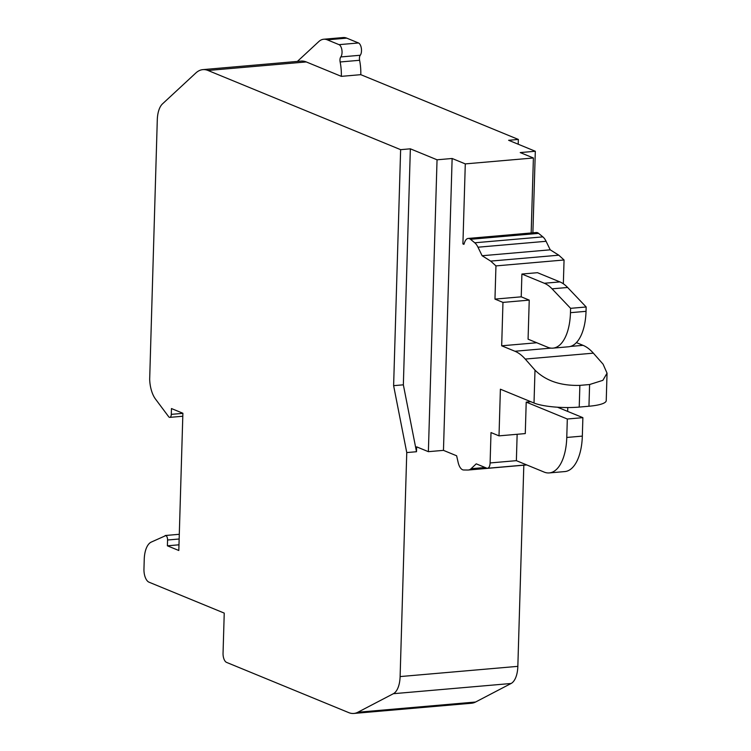 <?xml version="1.0" encoding="UTF-8"?>
<svg xmlns="http://www.w3.org/2000/svg" width="751" height="751" viewBox="0 0 751 751"><rect width="100%" height="100%" fill="white"/><g stroke="black" fill="none" stroke-linecap="round" stroke-linejoin="round"><path stroke-width="1.13" d="M403.353 384.822L416.495 451.726L406.76 452.571L393.618 385.667L403.353 384.822L410.356 148.82L400.63 149.665L207.999 70.472A44.412 21.122 -95 0 0 202.873 69.627L301.142 61.094A44.412 21.122 85 0 1 306.267 61.939L341.339 76.358L360.799 74.668L518.35 139.442L508.624 140.287L535.313 151.261L520.236 152.575L533.398 157.982L531.173 232.97M576.402 342.606L583.048 345.338A66.614 31.683 85 0 1 593.356 353.158L603.109 364.216L607.043 373.181L602.875 380.335L589.601 384.531L579.866 385.376C560.734 385.92 545.78 380.832 534.994 370.13L525.231 359.053A66.614 31.683 -95 0 0 514.942 351.252L501.677 345.798L502.963 302.4L494.965 299.105L495.951 265.901L490.685 261.104L482.114 255.734L477.983 247.21A16.653 7.923 -95 0 0 474.754 242.789L470.501 239.287A11.105 5.285 -95 0 0 469.469 238.649A11.105 5.285 -95 0 0 468.183 238.442L536.289 232.528A11.105 5.285 85 0 1 537.575 232.735A11.105 5.285 85 0 1 538.608 233.373L542.86 236.875A16.653 7.923 85 0 1 546.09 241.296L550.22 249.82L558.791 255.19L564.057 259.987L563.344 283.784M567.662 411.398L567.775 407.549M535.313 151.261L532.891 232.819M410.356 148.82L437.044 159.794L452.13 158.489L465.291 163.896L533.398 157.982M518.35 139.442L518.209 144.23M341.339 76.358A31.091 14.785 -95 0 0 340.137 61.976A4.44 2.112 85 0 1 340.794 56.945A6.665 3.173 -95 0 0 341.912 50.12A6.665 3.173 -95 0 0 339.039 44.656L327.295 39.831A31.091 14.785 -95 0 0 323.7 39.24L343.16 37.55A31.091 14.785 85 0 1 346.755 38.141L358.499 42.967A6.665 3.173 85 0 1 361.372 48.43A6.665 3.173 85 0 1 360.255 55.255A4.44 2.112 -95 0 0 359.598 60.287A31.091 14.785 85 0 1 360.799 74.668M523.813 465.198L517.843 666.353A22.201 10.561 85 0 1 511.093 683.485L475.571 702.025A44.412 21.122 85 0 1 471.562 703.227L353.834 713.45A44.412 21.122 -95 0 0 357.842 712.248L393.364 693.708A22.201 10.561 -95 0 0 400.114 676.576L406.76 452.571M202.873 69.627A44.412 21.122 -95 0 0 195.814 73.007L162.507 103.863A22.201 10.561 -95 0 0 157.288 119.907L149.674 379.274A22.201 10.561 -95 0 0 155.457 399.016L168.646 416.683A3.774 1.793 -95 0 0 169.369 417.303A3.774 1.793 -95 0 0 169.801 417.368A3.774 1.793 -95 0 0 171.294 414.355L171.463 408.553L182.887 413.247L178.813 550.502L167.389 545.808L167.567 540.007A3.774 1.793 -95 0 0 165.858 535.566L151.214 542.109A22.201 10.561 -95 0 0 144.239 559.354L143.957 569.117A11.105 5.285 -95 0 0 148.97 582.166L224.239 613.107L223.047 653.257A7.773 3.699 -95 0 0 226.558 662.391L348.699 712.605A44.412 21.122 -95 0 0 353.834 713.45M165.858 535.566L165.117 535.585M393.618 385.667L400.63 149.665M437.044 159.794L428.38 451.67L416.636 446.845L416.495 451.726M526.77 464.944L468.371 470.013A16.653 7.923 -95 0 1 468.014 470.032L463.649 469.985A11.105 5.285 -95 0 1 462.607 469.769A11.105 5.285 -95 0 1 458.148 462.438L456.627 455.782L443.465 450.365L428.38 451.67M443.465 450.365L452.13 158.489M468.183 238.442A11.105 5.285 -95 0 0 464.681 242.179L463.921 244.338L462.916 243.925L465.291 163.896M468.371 470.013A16.653 7.923 -95 0 0 471.055 468.718L476.237 463.836L486.704 468.145A6.665 3.173 -95 0 0 487.474 468.267A6.665 3.173 -95 0 0 490.103 462.945L491.004 432.567L499.011 435.862L500.391 389.206L534.017 403.024A33.307 6.984 -178.3 0 0 579.228 407.08L588.953 406.235A33.307 6.984 -178.3 0 0 606.235 400.64L607.043 373.181M501.677 345.798L536.768 342.756M570.469 312.679L570.6 308.332L552.06 288.835A55.508 26.407 -95 0 0 544.325 283.258L521.907 274.04L537.472 272.688L559.899 281.907A55.508 26.407 85 0 1 567.625 287.483L586.165 306.981L586.033 311.327L570.469 312.679A44.412 21.122 -95 0 1 552.961 348.135A44.412 21.122 -95 0 1 547.826 347.3L528.075 339.18L529.239 300.118L502.963 302.4M494.965 299.105L521.232 296.823L529.239 300.118M521.907 274.04L521.232 296.823M495.951 265.901L564.057 259.987M558.791 255.19L490.685 261.104M482.114 255.734L550.22 249.82M462.916 243.925L464.099 243.831M586.033 311.327A44.412 21.122 85 0 1 568.526 346.784L552.961 348.135M570.6 308.332L586.165 306.981M530.816 401.71L526.207 402.114L525.278 433.58L499.011 435.862M517.148 434.285L516.369 460.663L544.128 472.079A44.412 21.122 -95 0 0 549.253 472.923A44.412 21.122 -95 0 0 566.77 437.457L567.315 419.011L526.207 402.114M567.315 419.011L582.879 417.659L557.486 407.22M582.879 417.659L582.335 436.106A44.412 21.122 85 0 1 564.827 471.572L549.253 472.923M167.389 545.808L178.982 544.804M323.7 39.24A31.091 14.785 -95 0 0 318.762 41.605L297.377 61.422M207.999 70.472L306.267 61.939M534.994 370.13L534.017 403.024M477.983 247.21L546.09 241.296M542.86 236.875L474.754 242.789M470.501 239.287L538.608 233.373M552.06 288.835L567.625 287.483M559.899 281.907L544.325 283.258M583.048 345.338L570.45 346.427M550.999 348.117L514.942 351.252M525.249 359.072L593.356 353.158M589.601 384.531L588.953 406.235M516.369 460.663L490.103 462.945M582.335 436.106L566.77 437.457M485.127 467.498L471.055 468.718M517.843 666.353L400.114 676.576M393.364 693.708L511.093 683.485M475.571 702.025L357.842 712.248M579.228 407.08L579.866 385.376M167.567 540.007L179.16 539.002M182.887 413.35L171.294 414.355M327.295 39.831L346.755 38.141M358.499 42.967L339.039 44.656M340.794 56.945L360.255 55.255M340.137 61.976L359.598 60.287M526.592 464.869L487.474 468.267M179.301 534.29L165.427 535.501M182.803 416.242L169.801 417.368"/></g></svg>
